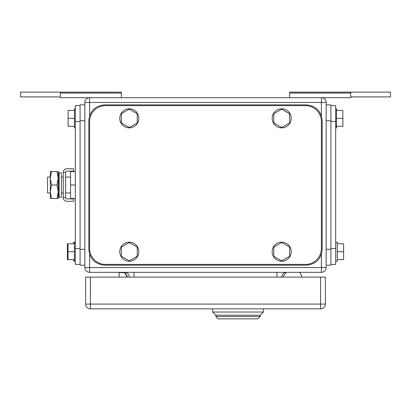 <?xml version="1.0" encoding="UTF-8"?>
<svg xmlns="http://www.w3.org/2000/svg" width="411" height="411" viewBox="0 0 411 411"><rect width="100%" height="100%" fill="white"/><g stroke="black" fill="none" stroke-linecap="round" stroke-linejoin="round"><path stroke-width="0.62" d="M350.763 96.914L390.45 96.914L390.45 92.146L289.642 92.146L289.642 97.705M350.763 92.146L350.763 97.705L321.392 97.705A4.762 4.762 0 0 1 326.154 102.467L326.154 267.571A4.762 4.762 0 0 1 321.392 272.334L89.608 272.334A4.762 4.762 0 0 1 84.846 267.571L84.846 102.467A4.762 4.762 0 0 1 89.608 97.705L60.237 97.705L60.237 92.146L20.55 92.146L20.55 96.914L60.237 96.914M289.642 93.045L350.763 93.045M60.237 92.146L121.358 92.146L121.358 97.705M121.358 93.045L60.237 93.045M124.533 272.678L119.139 272.663L124.533 272.678L127.189 277.096M119.139 272.334L121.358 272.601L119.139 272.663L119.139 277.096M124.533 272.591L127.24 277.096M124.687 272.339L127.544 277.096M124.744 272.339L127.595 277.096M300.349 273.253L302.142 277.096L300.349 273.253A1.587 1.587 0 0 0 298.905 272.334M285.676 273.012L282.814 277.096L285.676 273.012A1.587 1.587 0 0 1 286.976 272.334M326.154 102.467L321.392 102.467L321.392 97.705L89.608 97.705L89.608 115.768M281.705 277.096A4.762 4.762 0 0 1 286.467 272.334M124.533 272.334A4.762 4.762 0 0 1 129.295 277.096M218.2 318.854L215.821 316.47L260.271 316.47L257.887 318.854L218.2 318.854M263.446 308.851L263.446 312.026L260.271 315.201L215.821 315.201L260.271 315.201L260.271 316.47M212.646 308.851L212.646 312.026L215.821 315.201L215.821 316.47M263.446 312.026L212.646 312.026M88.021 277.096L90.009 277.096M325.358 304.089L325.358 277.096L90.405 277.096L90.405 308.851L320.595 308.851A4.762 4.762 0 0 0 325.358 304.089L320.595 304.089L320.595 308.851M90.405 308.851A4.762 4.762 0 0 1 85.642 304.089L85.642 277.096L90.405 277.096M105.483 105.642L305.517 105.642A15.875 15.875 0 0 1 321.392 121.517L321.392 248.521A15.875 15.875 0 0 1 305.517 264.396L105.483 264.396A15.875 15.875 0 0 1 89.608 248.521L89.608 121.517A15.875 15.875 0 0 1 105.483 105.642M129.295 242.531L121.358 247.114L121.358 256.279L129.295 260.862L137.233 256.279L137.233 247.114L129.295 242.531M119.771 251.696A9.525 9.525 0 0 1 129.295 242.171A9.525 9.525 0 0 1 138.82 251.696A9.525 9.525 0 0 1 129.295 261.221A9.525 9.525 0 0 1 119.771 251.696M281.705 242.531L273.767 247.114L273.767 256.279L281.705 260.862L289.642 256.279L289.642 247.114L281.705 242.531M272.18 251.696A9.525 9.525 0 0 1 281.705 242.171A9.525 9.525 0 0 1 291.229 251.696A9.525 9.525 0 0 1 281.705 261.221A9.525 9.525 0 0 1 272.18 251.696M281.705 109.177L273.767 113.76L273.767 122.925L281.705 127.508L289.642 122.925L289.642 113.76L281.705 109.177M272.18 118.342A9.525 9.525 0 0 1 281.705 108.817A9.525 9.525 0 0 1 291.229 118.342A9.525 9.525 0 0 1 281.705 127.867A9.525 9.525 0 0 1 272.18 118.342M129.295 109.177L121.358 113.76L121.358 122.925L129.295 127.508L137.233 122.925L137.233 113.76L129.295 109.177M119.771 118.342A9.525 9.525 0 0 1 129.295 108.817A9.525 9.525 0 0 1 138.82 118.342A9.525 9.525 0 0 1 129.295 127.867A9.525 9.525 0 0 1 119.771 118.342M88.817 120.726L88.817 249.318C89.757 258.961 95.049 264.252 104.692 265.193L306.308 265.193C315.951 264.252 321.243 258.961 322.183 249.318L322.183 120.726C321.243 111.083 315.951 105.791 306.308 104.851L104.692 104.851C95.049 105.791 89.757 111.083 88.817 120.726M80.083 264.396L75.321 264.396L75.321 105.642L80.083 105.642M68.031 259.634L67.383 259.634L67.383 251.696L68.031 251.696L68.031 259.634L74.381 259.634M74.381 251.696L68.031 251.696L68.031 243.759L74.381 243.759M73.733 243.759L73.733 242.171L74.381 242.171L74.381 261.221L75.321 261.221M74.381 242.171L75.321 242.171M74.458 110.405L68.108 110.405L68.108 126.28L74.458 126.28M68.108 118.342L74.458 118.342M75.321 108.817L74.458 108.817L74.458 127.867L75.321 127.867M67.383 251.696L67.383 243.759L68.031 243.759M73.733 259.634L73.733 261.221L74.381 261.221M80.083 265.193L84.846 265.193L80.083 265.193L80.083 104.851L84.846 104.851M335.679 105.642L330.917 105.642L335.679 105.642L335.679 264.396L330.917 264.396M342.892 118.342L342.836 110.405L342.892 126.28L336.486 126.28M336.542 126.28L336.542 127.867L335.679 127.867M336.542 110.405L336.542 108.817L335.679 108.817M336.486 118.342L342.836 118.342L342.836 126.28M342.836 110.405L336.486 110.405M336.486 127.867L336.486 108.817M337.267 243.759L343.617 243.759L343.617 259.634L337.267 259.634M343.617 251.696L337.267 251.696M335.679 242.171L337.267 242.171L337.267 261.221L335.679 261.221M330.917 104.851L326.154 104.851L330.917 104.851L330.917 265.193L326.154 265.193M50.301 177.084L47.537 177.084L47.537 192.959L50.301 192.959M75.321 198.513L70.558 198.513L70.558 171.526L75.321 171.526M75.321 185.022L70.558 185.022M51.503 171.526L50.301 178.271L50.301 171.526L58.239 171.526L58.239 198.513L50.301 198.513L50.301 178.271L51.503 185.022L50.301 192.045L51.503 198.513M51.503 185.022L57.031 185.022L58.239 191.767L57.031 198.513M57.031 171.526L58.239 178.271L57.031 185.022M73.574 201.292L73.574 198.914L66.844 198.914A1.207 1.207 0 0 1 65.637 197.706L63.253 197.706A3.591 3.591 0 0 0 66.844 201.292L73.574 201.292M65.637 172.337A1.207 1.207 0 0 1 66.844 171.13L73.574 171.13L73.574 168.746L66.844 168.746A3.591 3.591 0 0 0 63.253 172.337L65.637 172.337L65.637 197.706M63.253 172.337L63.253 197.706M61.414 195.615L61.414 197.09L59.158 197.563L59.158 172.481L61.414 172.949L61.414 195.615M59.158 172.481L58.398 176.134L58.398 193.905L59.158 197.563M84.846 102.467L321.392 102.467L321.392 115.768M321.392 254.275L321.392 272.334M326.154 267.571L89.608 267.571L89.608 272.334M89.608 254.275L89.608 267.571L84.846 267.571M276.942 272.334L276.942 277.096M134.058 277.096L134.058 272.334M85.642 304.089L320.595 304.089L320.595 277.096M80.083 248.521L75.321 248.521M75.321 121.517L80.083 121.517M84.846 249.318L80.083 249.318M84.846 120.726L80.083 120.726M330.917 248.521L335.679 248.521M330.917 121.517L335.679 121.517M326.154 249.318L330.917 249.318M326.154 120.726L330.917 120.726M61.414 177.084L63.253 177.084M65.637 177.084L70.558 177.084M61.414 192.959L63.253 192.959M65.637 192.959L70.558 192.959"/></g></svg>

